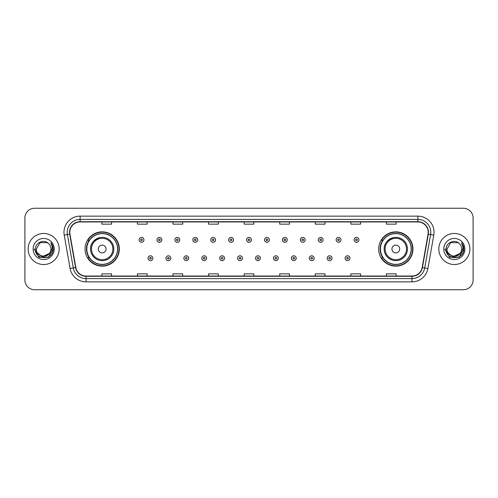 <?xml version="1.0" encoding="UTF-8"?>
<svg xmlns="http://www.w3.org/2000/svg" width="498" height="498" viewBox="0 0 498 498"><rect width="100%" height="100%" fill="white"/><g stroke="black" fill="none" stroke-linecap="round" stroke-linejoin="round"><path stroke-width="0.75" d="M378.673 249A17.137 17.137 0 0 0 395.81 266.137A17.137 17.137 0 0 0 412.954 249A17.137 17.137 0 0 0 395.81 231.863A17.137 17.137 0 0 0 378.673 249M85.046 249A17.137 17.137 0 0 0 102.19 266.137A17.137 17.137 0 0 0 119.327 249A17.137 17.137 0 0 0 102.19 231.863A17.137 17.137 0 0 0 85.046 249M89.161 257.734A15.681 15.681 0 0 1 89.161 240.266M382.781 257.734A15.681 15.681 0 0 1 382.781 240.266M24.9 217.956L24.9 280.044A9.699 9.699 0 0 0 34.599 289.743L463.401 289.743A9.699 9.699 0 0 0 473.1 280.044L473.1 217.956A9.699 9.699 0 0 0 463.401 208.257L34.599 208.257A9.699 9.699 0 0 0 24.9 217.956L24.9 280.044M28.131 249A15.525 15.525 0 0 0 43.656 264.525A15.525 15.525 0 0 0 59.175 249A15.525 15.525 0 0 0 43.656 233.475A15.525 15.525 0 0 0 28.131 249A15.525 15.525 0 0 0 43.656 264.525A15.525 15.525 0 0 0 59.175 249A15.525 15.525 0 0 0 43.656 233.475A15.525 15.525 0 0 0 28.131 249M438.825 249A15.525 15.525 0 0 0 454.344 264.525A15.525 15.525 0 0 0 469.869 249A15.525 15.525 0 0 0 454.344 233.475A15.525 15.525 0 0 0 438.825 249A15.525 15.525 0 0 0 454.344 264.525A15.525 15.525 0 0 0 469.869 249A15.525 15.525 0 0 0 454.344 233.475A15.525 15.525 0 0 0 438.825 249M69.782 232.311A10.346 10.346 0 0 1 80.134 221.965L417.866 221.965A10.346 10.346 0 0 1 428.056 234.11L422.173 267.482A10.346 10.346 0 0 1 411.983 276.035L86.017 276.035A10.346 10.346 0 0 1 75.827 267.482L69.944 234.11A10.346 10.346 0 0 1 69.782 232.311M69.527 232.311A10.607 10.607 0 0 0 69.689 234.153L75.572 267.526A10.607 10.607 0 0 0 86.017 276.29L411.983 276.29A10.607 10.607 0 0 0 422.429 267.526L428.311 234.153A10.607 10.607 0 0 0 417.866 221.71L80.134 221.71A10.607 10.607 0 0 0 69.527 232.311M64.211 235.124A16.166 16.166 0 0 1 80.134 216.144L417.866 216.144A16.166 16.166 0 0 1 433.789 235.124L427.906 268.497A16.166 16.166 0 0 1 411.983 281.856L86.017 281.856A16.166 16.166 0 0 1 70.094 268.497L64.211 235.124L67.392 234.558A12.936 12.936 0 0 1 80.134 219.381L417.866 219.381A12.936 12.936 0 0 1 430.608 234.558L424.719 267.93A12.936 12.936 0 0 1 411.983 278.619L86.017 278.619A12.936 12.936 0 0 1 73.281 267.93L67.392 234.558A12.936 12.936 0 0 1 67.199 232.311M463.401 208.257L34.599 208.257M34.599 289.743L463.401 289.743M473.1 280.044L473.1 217.956M422.429 267.526L424.719 267.93L430.608 234.558L433.789 235.124M244.151 221.965L244.151 224.156L253.849 224.156L253.849 221.965M208.575 221.965L208.575 224.156L218.28 224.156L218.28 221.965M173.005 221.965L173.005 224.156L182.71 224.156L182.71 221.965M137.436 221.965L137.436 224.156L147.134 224.156L147.134 221.965M101.866 221.965L101.866 224.156L111.564 224.156L111.564 221.965M279.72 221.965L279.72 224.156L289.425 224.156L289.425 221.965M315.29 221.965L315.29 224.156L324.995 224.156L324.995 221.965M350.866 221.965L350.866 224.156L360.564 224.156L360.564 221.965M386.436 221.965L386.436 224.156L396.134 224.156L396.134 221.965M253.849 276.035L253.849 273.844L244.151 273.844L244.151 276.035M218.28 276.035L218.28 273.844L208.575 273.844L208.575 276.035M182.71 276.035L182.71 273.844L173.005 273.844L173.005 276.035M147.134 276.035L147.134 273.844L137.436 273.844L137.436 276.035M111.564 276.035L111.564 273.844L101.866 273.844L101.866 276.035M289.425 276.035L289.425 273.844L279.72 273.844L279.72 276.035M324.995 276.035L324.995 273.844L315.29 273.844L315.29 276.035M360.564 276.035L360.564 273.844L350.866 273.844L350.866 276.035M396.134 276.035L396.134 273.844L386.436 273.844L386.436 276.035M49.258 253.694C45.374 258.941 35.968 255.586 36.348 249C35.9 258.431 51.412 258.431 50.964 249C51.412 258.431 35.9 258.431 36.348 249L40.002 242.669L47.31 242.669L48.443 243.478C43.961 238.772 35.321 242.651 35.402 249C34.58 260.286 52.875 260.579 53.174 249.548L53.186 249C53.162 246.603 52.365 244.499 50.796 242.682C51.991 244.643 52.408 246.747 52.053 249L49.258 253.694A7.308 7.308 0 0 0 50.964 249C51.412 258.431 35.9 258.431 36.348 249L40.002 242.669M50.964 249A7.308 7.308 0 0 0 48.443 243.478M49.725 253.308L42.1 256.763L35.632 251.372M33.111 249A10.545 10.545 0 0 0 43.656 259.545A10.545 10.545 0 0 0 54.201 249A10.545 10.545 0 0 0 43.656 238.455A10.545 10.545 0 0 0 33.111 249M50.796 242.682L53.186 249.28L52.738 246.112L53.186 249.28L52.738 246.112L53.186 249.28L50.864 242.763L53.186 249.274L50.864 242.763L53.186 249L48.424 257.254L38.888 257.254L34.125 249M50.864 242.763L53.186 249.28M99.668 237.633C88.351 241.891 91.072 249.89 90.543 249A11.641 11.641 0 0 0 102.19 260.641A11.641 11.641 0 0 0 113.83 249A11.641 11.641 0 0 0 102.19 237.359A11.641 11.641 0 0 0 90.543 249A11.641 11.641 0 0 0 102.19 260.641A11.641 11.641 0 0 0 113.83 249M106.068 249A3.878 3.878 0 0 0 102.19 245.122A3.878 3.878 0 0 0 98.305 249A3.878 3.878 0 0 0 102.19 252.878A3.878 3.878 0 0 0 106.068 249M117.547 249A15.363 15.363 0 0 0 102.19 233.637A15.363 15.363 0 0 0 86.826 249A15.363 15.363 0 0 0 102.19 264.363A15.363 15.363 0 0 0 117.547 249M119.003 249A16.814 16.814 0 0 1 87.816 257.734L89.372 257.734A15.506 15.506 0 0 0 117.69 249.037A15.506 15.506 0 0 0 89.372 240.266L87.816 240.266A16.814 16.814 0 0 1 119.003 249M393.296 237.633C381.978 241.891 384.699 249.89 384.17 249A11.641 11.641 0 0 0 395.81 260.641A11.641 11.641 0 0 0 407.457 249A11.641 11.641 0 0 0 395.81 237.359A11.641 11.641 0 0 0 384.17 249A11.641 11.641 0 0 0 395.81 260.641A11.641 11.641 0 0 0 407.457 249M399.695 249A3.878 3.878 0 0 0 395.81 245.122A3.878 3.878 0 0 0 391.932 249A3.878 3.878 0 0 0 395.81 252.878A3.878 3.878 0 0 0 399.695 249M411.174 249A15.363 15.363 0 0 0 395.81 233.637A15.363 15.363 0 0 0 380.453 249A15.363 15.363 0 0 0 395.81 264.363A15.363 15.363 0 0 0 411.174 249M412.63 249A16.814 16.814 0 0 1 381.443 257.734L382.999 257.734A15.506 15.506 0 0 0 411.317 249.037A15.506 15.506 0 0 0 382.999 240.266L381.443 240.266A16.814 16.814 0 0 1 412.63 249M461.652 249C462.1 258.431 446.588 258.431 447.036 249L450.69 242.669L457.998 242.669L459.131 243.478C454.649 238.772 446.009 242.651 446.09 249C445.268 260.286 463.563 260.579 463.862 249.548L463.875 249C463.85 246.603 463.053 244.499 461.484 242.682C462.679 244.643 463.096 246.747 462.742 249L459.947 253.694A7.308 7.308 0 0 0 461.652 249C462.1 258.431 446.588 258.431 447.036 249C446.588 258.431 462.1 258.431 461.652 249A7.308 7.308 0 0 0 459.131 243.478M459.947 253.694C456.068 258.941 446.656 255.586 447.036 249M460.413 253.308L452.788 256.763L446.32 251.372M443.799 249A10.545 10.545 0 0 0 454.344 259.545A10.545 10.545 0 0 0 464.889 249A10.545 10.545 0 0 0 454.344 238.455A10.545 10.545 0 0 0 443.799 249M461.484 242.682L463.875 249.28L463.426 246.112L463.875 249.28L463.426 246.112L463.875 249.28L461.553 242.763L463.875 249.274L461.553 242.763L463.875 249L459.112 257.254L449.576 257.254L444.814 249M461.553 242.763L463.875 249.28M143.934 239.849A2.428 2.428 0 0 1 141.507 242.271A2.428 2.428 0 0 1 139.085 239.849A2.428 2.428 0 0 1 141.507 237.422A2.428 2.428 0 0 1 143.934 239.849A2.428 2.428 0 0 0 141.507 237.422A2.428 2.428 0 0 0 139.085 239.849M161.85 239.849A2.428 2.428 0 0 1 159.422 242.271A2.428 2.428 0 0 1 157.001 239.849A2.428 2.428 0 0 1 159.422 237.422A2.428 2.428 0 0 1 161.85 239.849A2.428 2.428 0 0 0 159.422 237.422A2.428 2.428 0 0 0 157.001 239.849M179.766 239.849A2.428 2.428 0 0 1 177.338 242.271A2.428 2.428 0 0 1 174.916 239.849A2.428 2.428 0 0 1 177.338 237.422A2.428 2.428 0 0 1 179.766 239.849A2.428 2.428 0 0 0 177.338 237.422A2.428 2.428 0 0 0 174.916 239.849M197.681 239.849A2.428 2.428 0 0 1 195.253 242.271A2.428 2.428 0 0 1 192.832 239.849A2.428 2.428 0 0 1 195.253 237.422A2.428 2.428 0 0 1 197.681 239.849A2.428 2.428 0 0 0 195.253 237.422A2.428 2.428 0 0 0 192.832 239.849M215.597 239.849A2.428 2.428 0 0 1 213.169 242.271A2.428 2.428 0 0 1 210.747 239.849A2.428 2.428 0 0 1 213.169 237.422A2.428 2.428 0 0 1 215.597 239.849A2.428 2.428 0 0 0 213.169 237.422A2.428 2.428 0 0 0 210.747 239.849M233.512 239.849A2.428 2.428 0 0 1 231.084 242.271A2.428 2.428 0 0 1 228.657 239.849A2.428 2.428 0 0 1 231.084 237.422A2.428 2.428 0 0 1 233.512 239.849A2.428 2.428 0 0 0 231.084 237.422A2.428 2.428 0 0 0 228.657 239.849M251.428 239.849A2.428 2.428 0 0 1 249 242.271A2.428 2.428 0 0 1 246.572 239.849A2.428 2.428 0 0 1 249 237.422A2.428 2.428 0 0 1 251.428 239.849A2.428 2.428 0 0 0 249 237.422A2.428 2.428 0 0 0 246.572 239.849M269.343 239.849A2.428 2.428 0 0 1 266.916 242.271A2.428 2.428 0 0 1 264.488 239.849A2.428 2.428 0 0 1 266.916 237.422A2.428 2.428 0 0 1 269.343 239.849A2.428 2.428 0 0 0 266.916 237.422A2.428 2.428 0 0 0 264.488 239.849M287.253 239.849A2.428 2.428 0 0 1 284.831 242.271A2.428 2.428 0 0 1 282.403 239.849A2.428 2.428 0 0 1 284.831 237.422A2.428 2.428 0 0 1 287.253 239.849A2.428 2.428 0 0 0 284.831 237.422A2.428 2.428 0 0 0 282.403 239.849M305.168 239.849A2.428 2.428 0 0 1 302.747 242.271A2.428 2.428 0 0 1 300.319 239.849A2.428 2.428 0 0 1 302.747 237.422A2.428 2.428 0 0 1 305.168 239.849A2.428 2.428 0 0 0 302.747 237.422A2.428 2.428 0 0 0 300.319 239.849M323.084 239.849A2.428 2.428 0 0 1 320.662 242.271A2.428 2.428 0 0 1 318.234 239.849A2.428 2.428 0 0 1 320.662 237.422A2.428 2.428 0 0 1 323.084 239.849A2.428 2.428 0 0 0 320.662 237.422A2.428 2.428 0 0 0 318.234 239.849M340.999 239.849A2.428 2.428 0 0 1 338.578 242.271A2.428 2.428 0 0 1 336.15 239.849A2.428 2.428 0 0 1 338.578 237.422A2.428 2.428 0 0 1 340.999 239.849A2.428 2.428 0 0 0 338.578 237.422A2.428 2.428 0 0 0 336.15 239.849M358.915 239.849A2.428 2.428 0 0 1 356.493 242.271A2.428 2.428 0 0 1 354.066 239.849A2.428 2.428 0 0 1 356.493 237.422A2.428 2.428 0 0 1 358.915 239.849A2.428 2.428 0 0 0 356.493 237.422A2.428 2.428 0 0 0 354.066 239.849M148.043 258.219A2.428 2.428 0 0 1 150.464 255.791A2.428 2.428 0 0 1 152.892 258.219A2.428 2.428 0 0 1 150.464 260.641A2.428 2.428 0 0 1 148.043 258.219A2.428 2.428 0 0 0 150.464 260.641A2.428 2.428 0 0 0 152.892 258.219M165.959 258.219A2.428 2.428 0 0 1 168.38 255.791A2.428 2.428 0 0 1 170.808 258.219A2.428 2.428 0 0 1 168.38 260.641A2.428 2.428 0 0 1 165.959 258.219A2.428 2.428 0 0 0 168.38 260.641A2.428 2.428 0 0 0 170.808 258.219M183.874 258.219A2.428 2.428 0 0 1 186.296 255.791A2.428 2.428 0 0 1 188.723 258.219A2.428 2.428 0 0 1 186.296 260.641A2.428 2.428 0 0 1 183.874 258.219A2.428 2.428 0 0 0 186.296 260.641A2.428 2.428 0 0 0 188.723 258.219M201.79 258.219A2.428 2.428 0 0 1 204.211 255.791A2.428 2.428 0 0 1 206.639 258.219A2.428 2.428 0 0 1 204.211 260.641A2.428 2.428 0 0 1 201.79 258.219A2.428 2.428 0 0 0 204.211 260.641A2.428 2.428 0 0 0 206.639 258.219M219.705 258.219A2.428 2.428 0 0 1 222.127 255.791A2.428 2.428 0 0 1 224.554 258.219A2.428 2.428 0 0 1 222.127 260.641A2.428 2.428 0 0 1 219.705 258.219A2.428 2.428 0 0 0 222.127 260.641A2.428 2.428 0 0 0 224.554 258.219M237.614 258.219A2.428 2.428 0 0 1 240.042 255.791A2.428 2.428 0 0 1 242.47 258.219A2.428 2.428 0 0 1 240.042 260.641A2.428 2.428 0 0 1 237.614 258.219A2.428 2.428 0 0 0 240.042 260.641A2.428 2.428 0 0 0 242.47 258.219M255.53 258.219A2.428 2.428 0 0 1 257.958 255.791A2.428 2.428 0 0 1 260.386 258.219A2.428 2.428 0 0 1 257.958 260.641A2.428 2.428 0 0 1 255.53 258.219A2.428 2.428 0 0 0 257.958 260.641A2.428 2.428 0 0 0 260.386 258.219M273.446 258.219A2.428 2.428 0 0 1 275.873 255.791A2.428 2.428 0 0 1 278.295 258.219A2.428 2.428 0 0 1 275.873 260.641A2.428 2.428 0 0 1 273.446 258.219A2.428 2.428 0 0 0 275.873 260.641A2.428 2.428 0 0 0 278.295 258.219M291.361 258.219A2.428 2.428 0 0 1 293.789 255.791A2.428 2.428 0 0 1 296.21 258.219A2.428 2.428 0 0 1 293.789 260.641A2.428 2.428 0 0 1 291.361 258.219A2.428 2.428 0 0 0 293.789 260.641A2.428 2.428 0 0 0 296.21 258.219M309.277 258.219A2.428 2.428 0 0 1 311.704 255.791A2.428 2.428 0 0 1 314.126 258.219A2.428 2.428 0 0 1 311.704 260.641A2.428 2.428 0 0 1 309.277 258.219A2.428 2.428 0 0 0 311.704 260.641A2.428 2.428 0 0 0 314.126 258.219M327.192 258.219A2.428 2.428 0 0 1 329.62 255.791A2.428 2.428 0 0 1 332.042 258.219A2.428 2.428 0 0 1 329.62 260.641A2.428 2.428 0 0 1 327.192 258.219A2.428 2.428 0 0 0 329.62 260.641A2.428 2.428 0 0 0 332.042 258.219M345.108 258.219A2.428 2.428 0 0 1 347.536 255.791A2.428 2.428 0 0 1 349.957 258.219A2.428 2.428 0 0 1 347.536 260.641A2.428 2.428 0 0 1 345.108 258.219A2.428 2.428 0 0 0 347.536 260.641A2.428 2.428 0 0 0 349.957 258.219M417.866 216.144L417.866 221.71M67.392 234.558L69.689 234.153M86.017 281.856L86.017 276.29M411.983 276.29L411.983 281.856M70.094 268.497L75.572 267.526M428.311 234.153L430.608 234.558M80.134 216.144L80.134 221.71M424.719 267.93L427.906 268.497M112.884 249A10.695 10.695 0 0 0 102.19 238.305A10.695 10.695 0 0 0 91.495 249A10.695 10.695 0 0 0 102.19 259.695A10.695 10.695 0 0 0 112.884 249M406.505 249A10.695 10.695 0 0 0 395.81 238.305A10.695 10.695 0 0 0 385.116 249A10.695 10.695 0 0 0 395.81 259.695A10.695 10.695 0 0 0 406.505 249M140.704 239.849A0.809 0.809 0 0 0 141.507 240.659A0.809 0.809 0 0 0 142.316 239.849A0.809 0.809 0 0 0 141.507 239.04A0.809 0.809 0 0 0 140.704 239.849M158.619 239.849A0.809 0.809 0 0 0 159.422 240.659A0.809 0.809 0 0 0 160.232 239.849A0.809 0.809 0 0 0 159.422 239.04A0.809 0.809 0 0 0 158.619 239.849M176.529 239.849A0.809 0.809 0 0 0 177.338 240.659A0.809 0.809 0 0 0 178.147 239.849A0.809 0.809 0 0 0 177.338 239.04A0.809 0.809 0 0 0 176.529 239.849M194.444 239.849A0.809 0.809 0 0 0 195.253 240.659A0.809 0.809 0 0 0 196.063 239.849A0.809 0.809 0 0 0 195.253 239.04A0.809 0.809 0 0 0 194.444 239.849M212.36 239.849A0.809 0.809 0 0 0 213.169 240.659A0.809 0.809 0 0 0 213.978 239.849A0.809 0.809 0 0 0 213.169 239.04A0.809 0.809 0 0 0 212.36 239.849M230.275 239.849A0.809 0.809 0 0 0 231.084 240.659A0.809 0.809 0 0 0 231.894 239.849A0.809 0.809 0 0 0 231.084 239.04A0.809 0.809 0 0 0 230.275 239.849M248.191 239.849A0.809 0.809 0 0 0 249 240.659A0.809 0.809 0 0 0 249.809 239.849A0.809 0.809 0 0 0 249 239.04A0.809 0.809 0 0 0 248.191 239.849M266.106 239.849A0.809 0.809 0 0 0 266.916 240.659A0.809 0.809 0 0 0 267.725 239.849A0.809 0.809 0 0 0 266.916 239.04A0.809 0.809 0 0 0 266.106 239.849M284.022 239.849A0.809 0.809 0 0 0 284.831 240.659A0.809 0.809 0 0 0 285.64 239.849A0.809 0.809 0 0 0 284.831 239.04A0.809 0.809 0 0 0 284.022 239.849M301.937 239.849A0.809 0.809 0 0 0 302.747 240.659A0.809 0.809 0 0 0 303.556 239.849A0.809 0.809 0 0 0 302.747 239.04A0.809 0.809 0 0 0 301.937 239.849M319.853 239.849A0.809 0.809 0 0 0 320.662 240.659A0.809 0.809 0 0 0 321.471 239.849A0.809 0.809 0 0 0 320.662 239.04A0.809 0.809 0 0 0 319.853 239.849M337.769 239.849A0.809 0.809 0 0 0 338.578 240.659A0.809 0.809 0 0 0 339.381 239.849A0.809 0.809 0 0 0 338.578 239.04A0.809 0.809 0 0 0 337.769 239.849M355.684 239.849A0.809 0.809 0 0 0 356.493 240.659A0.809 0.809 0 0 0 357.296 239.849A0.809 0.809 0 0 0 356.493 239.04A0.809 0.809 0 0 0 355.684 239.849M151.274 258.219A0.809 0.809 0 0 0 150.464 257.41A0.809 0.809 0 0 0 149.661 258.219A0.809 0.809 0 0 0 150.464 259.022A0.809 0.809 0 0 0 151.274 258.219M169.189 258.219A0.809 0.809 0 0 0 168.38 257.41A0.809 0.809 0 0 0 167.571 258.219A0.809 0.809 0 0 0 168.38 259.022A0.809 0.809 0 0 0 169.189 258.219M187.105 258.219A0.809 0.809 0 0 0 186.296 257.41A0.809 0.809 0 0 0 185.486 258.219A0.809 0.809 0 0 0 186.296 259.022A0.809 0.809 0 0 0 187.105 258.219M205.02 258.219A0.809 0.809 0 0 0 204.211 257.41A0.809 0.809 0 0 0 203.402 258.219A0.809 0.809 0 0 0 204.211 259.022A0.809 0.809 0 0 0 205.02 258.219M222.936 258.219A0.809 0.809 0 0 0 222.127 257.41A0.809 0.809 0 0 0 221.317 258.219A0.809 0.809 0 0 0 222.127 259.022A0.809 0.809 0 0 0 222.936 258.219M240.851 258.219A0.809 0.809 0 0 0 240.042 257.41A0.809 0.809 0 0 0 239.233 258.219A0.809 0.809 0 0 0 240.042 259.022A0.809 0.809 0 0 0 240.851 258.219M258.767 258.219A0.809 0.809 0 0 0 257.958 257.41A0.809 0.809 0 0 0 257.149 258.219A0.809 0.809 0 0 0 257.958 259.022A0.809 0.809 0 0 0 258.767 258.219M276.683 258.219A0.809 0.809 0 0 0 275.873 257.41A0.809 0.809 0 0 0 275.064 258.219A0.809 0.809 0 0 0 275.873 259.022A0.809 0.809 0 0 0 276.683 258.219M294.598 258.219A0.809 0.809 0 0 0 293.789 257.41A0.809 0.809 0 0 0 292.98 258.219A0.809 0.809 0 0 0 293.789 259.022A0.809 0.809 0 0 0 294.598 258.219M312.514 258.219A0.809 0.809 0 0 0 311.704 257.41A0.809 0.809 0 0 0 310.895 258.219A0.809 0.809 0 0 0 311.704 259.022A0.809 0.809 0 0 0 312.514 258.219M330.429 258.219A0.809 0.809 0 0 0 329.62 257.41A0.809 0.809 0 0 0 328.811 258.219A0.809 0.809 0 0 0 329.62 259.022A0.809 0.809 0 0 0 330.429 258.219M348.339 258.219A0.809 0.809 0 0 0 347.536 257.41A0.809 0.809 0 0 0 346.726 258.219A0.809 0.809 0 0 0 347.536 259.022A0.809 0.809 0 0 0 348.339 258.219"/></g></svg>
